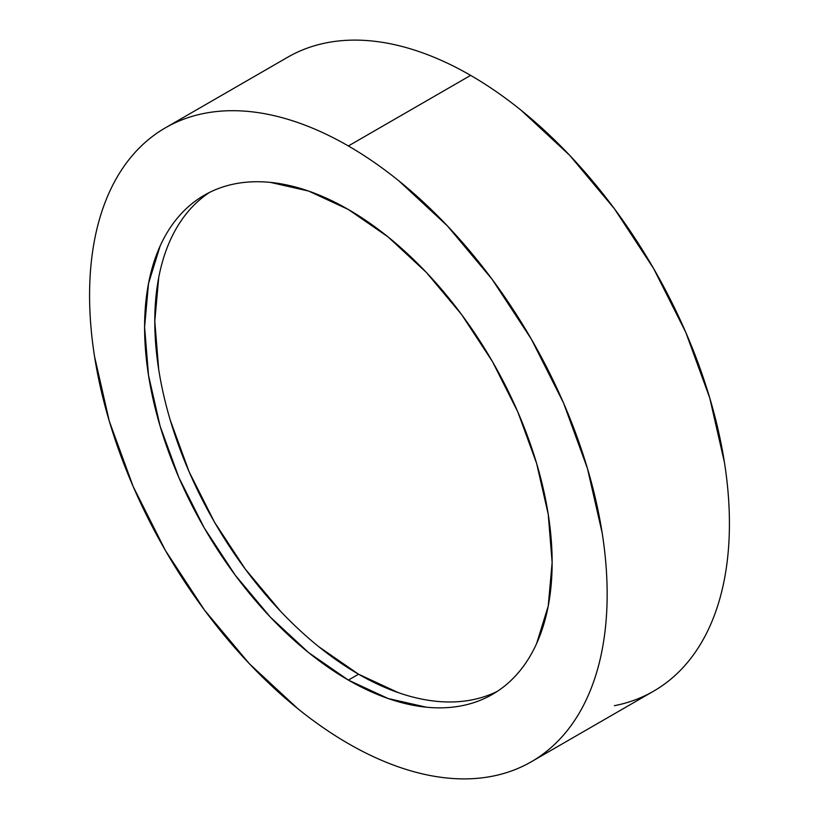<?xml version="1.0" encoding="UTF-8"?>
<svg xmlns="http://www.w3.org/2000/svg" width="819" height="819" viewBox="0 0 819 819"><rect width="100%" height="100%" fill="white"/><g stroke="black" fill="none" stroke-linecap="round" stroke-linejoin="round"><path stroke-width="1.23" d="M614.404 705.681C628.531 702.937 641.605 698.095 653.623 691.154A365.98 211.302 -120 0 0 709.725 397.891A365.98 211.302 -120 0 0 470.628 75.379L348.372 145.966A365.98 211.302 60 0 1 587.458 468.478A365.98 211.302 60 0 1 531.357 761.742A365.98 211.302 60 0 1 348.372 743.621A365.98 211.302 60 0 1 109.275 421.109A365.98 211.302 60 0 1 165.377 127.846A365.98 211.302 60 0 1 348.372 145.966L470.628 75.379C453.644 65.571 436.814 57.77 420.147 51.976C403.48 46.181 387.295 42.506 371.601 40.95C355.896 39.394 340.98 39.988 326.853 42.731C312.725 45.475 299.652 50.317 287.643 57.258L165.377 127.846C177.395 120.905 190.469 116.063 204.596 113.319C218.724 110.575 233.64 109.981 249.334 111.538C265.028 113.094 281.214 116.769 297.881 122.563C314.547 128.358 331.378 136.159 348.372 145.966C365.356 155.774 382.186 167.404 398.853 180.856L447.399 225.89L492.147 279.34L531.357 339.138L563.544 403.009L587.458 468.478L602.19 533.036C605.497 554.197 607.155 574.58 607.155 594.205C607.155 613.83 605.497 632.299 602.19 649.631C598.873 666.963 593.959 682.811 587.458 697.184C580.958 711.557 572.983 724.18 563.544 735.042C554.105 745.904 543.376 754.811 531.357 761.742C519.348 768.683 506.275 773.525 492.147 776.269C478.02 779.012 463.104 779.606 447.399 778.05C431.705 776.494 415.52 772.819 398.853 767.024C382.186 761.23 365.356 753.429 348.372 743.621C331.378 733.814 314.547 722.184 297.881 708.732L249.334 663.697L204.596 610.247L165.377 550.45L133.19 486.578L109.275 421.109L94.554 356.552C91.237 335.391 89.578 315.008 89.578 295.383C89.578 275.757 91.237 257.289 94.554 239.957C97.87 222.625 102.774 206.777 109.275 192.404C115.776 178.03 123.751 165.407 133.19 154.545C142.629 143.683 153.358 134.777 165.377 127.846M348.372 680.087A288.175 166.38 60 0 1 160.104 426.146A288.175 166.38 60 0 1 204.279 195.229A288.175 166.38 60 0 1 348.372 209.5A288.175 166.38 60 0 1 536.629 463.441A288.175 166.38 60 0 1 492.454 694.358A288.175 166.38 60 0 1 348.372 680.087L358.558 674.211L348.372 680.087L388.124 698.525L426.351 707.196C438.708 708.425 450.45 707.954 461.578 705.794C472.706 703.634 482.995 699.825 492.454 694.358C501.914 688.902 510.36 681.889 517.803 673.341C525.235 664.782 531.511 654.842 536.629 643.529L548.228 606.08L552.139 562.438L548.228 514.271L536.629 463.441L517.803 411.885L492.454 361.599L461.578 314.516L426.351 272.43L388.124 236.967L348.372 209.5L308.62 191.062L270.393 182.391C258.026 181.163 246.284 181.634 235.155 183.794C224.037 185.954 213.739 189.762 204.279 195.229C194.82 200.686 186.374 207.698 178.941 216.247C171.509 224.805 165.233 234.746 160.104 246.058L148.515 283.507L144.594 327.15L148.515 375.317L160.104 426.146L178.941 477.702L204.279 527.989L235.155 575.071L270.393 617.157L308.62 652.62L348.372 680.087M209.469 192.445A288.175 166.38 -120 0 0 171.703 424.907A288.175 166.38 -120 0 0 358.558 674.211L318.806 646.734M280.579 611.271L245.352 569.195L214.465 522.102L189.128 471.816L170.301 420.26M158.702 369.43L154.791 321.263L158.702 277.621M170.301 240.172C175.42 228.859 181.695 218.919 189.128 210.37M471.764 699.917C460.647 702.078 448.894 702.538 436.537 701.32M398.31 692.639L358.558 674.211A288.175 166.38 -120 0 0 497.471 691.256M531.357 761.742L653.623 691.154C665.642 684.223 676.371 675.317 685.81 664.455C695.249 653.593 703.224 640.97 709.725 626.596C716.226 612.223 721.129 596.375 724.446 579.043C727.763 561.711 729.422 543.243 729.422 523.617C729.422 503.992 727.763 483.609 724.446 462.448L709.725 397.891L685.81 332.422L653.623 268.55L614.404 208.753L569.666 155.303L521.119 110.268C504.453 96.816 487.622 85.186 470.628 75.379A365.98 211.302 -120 0 0 287.643 57.258"/></g></svg>
